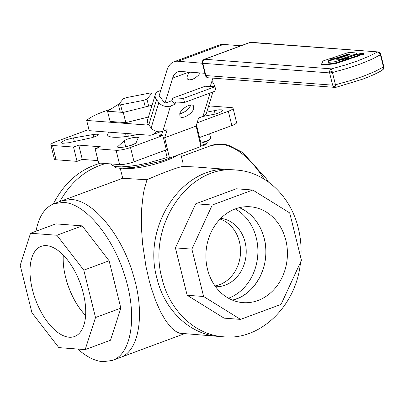 <?xml version="1.0" encoding="UTF-8"?>
<svg xmlns="http://www.w3.org/2000/svg" width="404" height="404" viewBox="0 0 404 404"><rect width="100%" height="100%" fill="white"/><g stroke="black" fill="none" stroke-linecap="round" stroke-linejoin="round"><path stroke-width="0.61" d="M148.45 117.014L125.826 122.639L123.296 112.428L152.03 105.287M125.826 122.639L110.09 121.447L107.56 111.236L123.296 112.428M119.064 103.894L107.56 111.236M154.828 96.117L152.505 95.94M190.764 105.015C188.491 109.656 184.83 112.529 179.785 113.64A8.575 4.06 141.8 0 0 190.764 105.015M200.263 72.952L198.117 75.614L194.824 78.179L192.193 79.442L189.143 79.911L187.36 79.048L186.916 77.351L187.941 74.548L189.809 72.159M204.116 59.439L204.702 59.262L203.752 59.868L202.858 61.428L202.838 63.297L178.028 61.246A36.446 18.044 -110.3 0 0 173.962 61.787A36.446 18.044 -110.3 0 0 166.781 70.73L159.131 95.814L164.963 103.232L172.614 78.149A25.725 12.736 69.7 0 1 177.684 71.836A25.725 12.736 69.7 0 1 180.553 71.457L204.863 73.301M173.962 61.787L219.377 44.97A36.446 18.044 69.7 0 1 223.442 44.43L240.941 45.758M212.908 78.139L210.186 86.491M110.762 109.191A41.592 8.009 -13.9 0 0 86.683 120.453L89.213 130.664L149.313 135.219A25.725 12.736 -110.3 0 0 152.182 134.84A25.725 12.736 -110.3 0 0 156.111 131.244M148.627 124.72A15.009 7.429 69.7 0 1 148.46 124.785A15.009 7.429 69.7 0 1 146.788 125.008L86.683 120.453M160.777 90.41L158.833 91.132A8.575 6.247 17 0 0 155.298 94.566A8.575 6.247 17 0 0 156.515 99.657L158.848 102.626A8.575 6.247 17 0 0 170.503 105.974L174.871 104.358L171.953 100.647L172.665 98.51L173.301 97.95L205.187 86.239L173.301 97.95M205.187 86.239L214.968 86.729L216.014 90.814L184.572 102.454L183.527 98.369L173.745 97.884M183.527 98.369L214.968 86.729M161.943 135.451L161.883 133.84L162.59 131.335M171.953 100.647L164.963 103.232M165.403 150.172L167.221 157.873L169.513 158.126L164.691 137.729L167.155 129.649L162.787 131.265A8.575 6.247 -163 0 1 151.131 127.917L148.798 124.947A8.575 6.247 -163 0 1 147.586 119.857L155.298 94.566M193.723 108.595C192.476 113.782 182.002 119.796 179.992 116.483L179.745 113.771C180.992 108.585 191.461 102.571 193.476 105.883L193.723 108.595M212.903 91.966L206.5 112.953A8.575 6.247 -163 0 1 202.965 116.392L198.596 118.008L196.132 126.083L200.955 146.485L169.513 158.126M164.691 137.729L196.132 126.083M174.871 104.358L175.583 102.01L184.572 102.454M214.398 86.698A8.575 6.247 17 0 0 212.999 82.573L211.959 81.249M332.553 59.019L328.74 60.499L328.048 62.261L328.457 62.347L334.805 61.746L342.642 59.373L348.051 58.853L333.951 63.383L321.837 64.478L321.438 64.388L322.983 60.994L329.563 58.792L332.553 59.019L332.578 59.787L328.891 61.11L328.407 62.347M348.233 58.686L348.203 59.469L335.078 63.787L321.988 65.089L321.589 65.004L321.988 65.089L321.837 64.478L321.438 64.388M348.384 59.297L348.253 58.767M328.058 62.312L328.457 62.347M332.371 59.191L332.522 59.807M332.704 59.635L332.573 59.105M359.04 55.146L349.97 58.221L343.521 58.989L361.055 53.293L363.994 53.515L358.07 54.924L359.04 55.146L359.08 55.888L348.399 59.12M358.878 55.292L359.03 55.904M359.191 55.757L359.055 55.217M358.111 55.075L357.813 55.05M363.837 53.661L363.989 54.272L359.151 55.383M363.994 53.515L363.989 54.272M364.145 54.126L364.014 53.586M343.541 59.262L343.521 58.989M354.838 52.813L356.591 53.252L355.308 54.181L340.254 59.267L336.931 58.989L349.399 54.808L349.606 54.429L347.607 54.242L333.664 58.767L330.124 58.636L348.617 52.454L354.838 52.813M356.591 53.252L356.742 53.863L356.399 54.308L354.197 55.297L340.405 59.878L336.921 59.752L336.931 58.989M330.174 58.843L330.285 58.489M349.061 54.954L347.294 54.939L333.815 59.378L332.719 59.433M251.116 42.299L249.798 42.476L204.343 59.307A3.217 3.217 0 0 0 202.99 60.267A3.217 3.05 39.8 0 1 204.702 59.262L250.116 42.445L377.886 51.909L251.116 42.299A3.217 3.217 0 0 0 250.263 42.349A3.217 0.803 79 0 0 250.116 42.445M336.017 87.249L333.946 87.042L332.638 85.158L335.477 84.769L336.047 87.304L362.908 79.083C371.089 76.053 377.578 73.058 382.376 70.099L383.396 68.776L383.441 67.013L383.8 66.599L380.77 54.348L380.406 54.757L379.063 52.697L377.442 52.045L368.761 56.338L358.005 60.752L345.304 65.024L331.472 68.872L332.447 72.518L330.149 72.907L329.608 72.907L329.629 71.038L330.144 69.927L331.472 68.872L204.702 59.262M382.376 70.099A3.217 3.217 0 0 0 383.8 66.599L383.8 66.594M205.868 75.548L206.732 77.088L208.247 77.785A3.217 3.217 0 0 1 205.368 75.351L205.868 75.548L202.838 63.297L329.608 72.907L332.638 85.158L205.868 75.548M126.29 136.496L125.528 133.416M120.281 112.201L118.417 104.671A19.296 3.717 -13.9 0 0 119.407 104.787A19.296 3.717 -13.9 0 0 120.574 104.833L143.632 100.349A19.296 3.717 -13.9 0 0 146.95 99.121L151.838 93.258L150.849 93.142L149.682 93.092L126.624 97.581A19.296 3.717 -13.9 0 0 123.306 98.808L118.417 104.671M148.682 106.121L146.95 99.121M145.268 106.969L143.632 100.349M128.336 136.204L127.684 133.578M122.437 112.362L120.574 104.833M63.292 255.141C61.741 274.25 71.998 301.94 85.618 315.433A48.071 23.801 69.7 0 1 65.584 277.215A48.071 23.801 69.7 0 1 63.292 255.141M46.526 245.642A48.071 23.801 69.7 0 1 81.901 288.244A48.071 23.801 69.7 0 1 74.553 336.512A48.071 23.801 69.7 0 1 69.19 337.224A48.071 23.801 69.7 0 1 33.82 294.617A48.071 23.801 69.7 0 1 41.168 246.354A48.071 23.801 69.7 0 1 46.526 245.642M30.537 233.254L55.863 223.872L82.209 225.871L56.878 235.249L30.537 233.254L20.2 265.337L31.921 312.706L58.838 347.617L85.178 349.611L95.516 317.529L83.795 270.16L56.878 235.249M82.209 225.871L109.12 260.777L83.795 270.16M109.12 260.777L120.847 308.151L95.516 317.529M120.847 308.151L110.509 340.234L85.178 349.611M71.336 199.495C93.208 200.293 121.705 234.931 133.189 274.68C145.344 313.555 139.365 351.334 120.084 357.555C139.365 351.334 145.344 313.555 133.189 274.68C121.705 234.931 93.208 200.293 71.336 199.495L62.014 200.732L71.336 199.495M77.775 349.051C86.496 356.808 94.869 361.024 102.899 361.701L112.221 360.464C131.507 354.242 137.481 316.468 125.331 277.588C113.847 237.84 85.35 203.202 63.479 202.409L54.151 203.646C44.844 207.318 38.789 216.514 35.991 231.234M105.737 163.529C86.244 169.013 70.963 181.674 59.893 201.52C70.963 181.674 86.244 169.013 105.737 163.529M53.308 203.98C64.322 182.588 80.093 168.973 100.626 163.145M232.366 300.101C255.439 295.314 271.397 264.514 264.246 238.567C260.191 223.523 251.899 213.226 239.37 207.676A48.071 40.728 -85.7 0 1 264.246 238.567A48.071 40.728 -85.7 0 1 232.366 300.101M207.489 269.205A48.071 40.728 -85.7 0 1 250.288 206.772A48.071 40.728 -85.7 0 1 285.825 240.203A48.071 40.728 -85.7 0 1 243.021 302.636A48.071 40.728 -85.7 0 1 207.489 269.205M240.547 319.387L224.084 318.14L187.143 295.253L175.417 247.879L191.885 249.132L203.606 296.501L240.547 319.387L281.068 304.384L301.429 260.277L289.703 212.908L252.763 190.021L212.246 205.025L191.885 249.132M187.143 295.253L203.606 296.501M175.417 247.879L195.778 203.778L212.246 205.025M195.778 203.778L236.3 188.774L252.763 190.021M156.954 278.295C141.759 225.109 183.79 163.792 231.401 169.695C183.79 163.792 141.759 225.109 156.954 278.295C164.534 310.519 190.264 334.724 218.761 336.441C190.264 334.724 164.534 310.519 156.954 278.295M300.879 258.065C301.561 247.894 300.707 237.946 298.314 228.23C290.734 196.006 265.004 171.801 236.512 170.084C188.9 164.181 146.869 225.498 162.065 278.684C169.645 310.903 195.374 335.113 223.872 336.83C260.459 340.658 296.576 305.525 300.5 262.287M200 142.44L200.677 142.127C204.343 142.107 207.707 140.865 210.762 138.39L209.287 139.84A9.539 1.838 166.1 0 1 200.212 143.329M200.677 142.127L199.541 137.522M210.762 138.39L209.626 133.8M200.894 146.228C203.914 145.506 205.777 144.763 206.489 143.996L207.267 142.763C206.444 143.662 204.252 144.546 200.702 145.405M206.999 141.158L207.267 142.763M215.024 285.936A34.305 29.063 94.3 0 0 239.4 241.688A34.305 29.063 94.3 0 0 220.089 219.059M220.776 218.362A34.305 29.063 -85.7 0 1 245.082 242.117A34.305 29.063 -85.7 0 1 215.595 286.729M228.507 298.243A48.071 40.728 94.3 0 0 256.298 237.961A48.071 40.728 94.3 0 0 235.279 208.929M138.254 134.381A35.375 6.812 166.1 0 1 113.13 137.208A35.375 6.812 166.1 0 1 107.61 135.032A35.375 6.812 166.1 0 1 109.216 132.179M61.443 142.198L65.084 140.183L71.553 138.284L94.445 134.315L97.303 134.199L98.283 134.643L96.718 136.007L92.208 137.623L68.63 142.753L62.489 143.299L61.292 142.829L61.443 142.198M124.881 147.006L119.251 147.601L117.918 147.384L117.448 146.91L124.432 140.506L127.482 139.077L131.997 137.809L136.173 137.219L138.335 137.532L136.143 142.662L135.375 143.42L131.502 145.218L124.881 147.006M206.747 112.145L218.817 109.797L221.857 109.843L222.614 110.242L222.458 110.873L219.574 112.58L215.271 114.054L202.687 116.493M197.132 122.821L228.336 111.262A10.721 2.065 166.1 0 0 233.063 108.257A10.721 2.065 166.1 0 0 231.391 107.6L210.383 106.005L208.393 106.742M162.832 135.522L130.517 147.485L134.052 161.782L166.367 149.813L162.832 135.522L159.423 135.259L161.852 134.36M196.46 125.013L199.556 137.527L198.824 137.471M98.041 160.61L82.295 159.418L77.058 161.358L73.518 147.061L78.76 145.122L100.333 146.758L95.097 148.697L98.632 162.994L119.64 164.585A10.721 2.065 166.1 0 0 134.052 161.782M78.76 145.122L82.295 159.418M233.063 108.257L236.603 122.553A10.721 2.065 166.1 0 1 231.876 125.558L199.556 137.527M77.058 161.358L56.045 159.762A10.721 2.065 166.1 0 1 54.373 159.105L50.838 144.809A10.721 2.065 166.1 0 1 55.565 141.804L87.88 129.836L89.032 129.926M73.518 147.061L52.51 145.47A10.721 2.065 166.1 0 1 50.838 144.809M180.765 153.959L183.128 163.529L182.81 166.473C179.118 166.731 161.63 173.21 146.99 179.735L122.74 178.3M130.517 147.485A10.721 2.065 166.1 0 1 116.105 150.288L95.097 148.697M236.512 170.084L194.647 166.908L182.81 166.473M146.99 179.735L144.213 189.526L143.157 195.162L141.764 207.691L141.43 214.484L141.516 228.846L142.592 243.859L145.975 266.539L149.308 281.058L151.263 287.961L155.656 300.768L160.59 311.908L165.898 321.029L171.407 327.826L174.19 330.285L176.952 332.088L179.674 333.219L223.872 336.83M223.442 44.43L178.028 61.246M188.966 72.094L172.614 78.149M148.409 124.407L146.788 125.008M210.095 93.006L202.965 116.392M170.503 105.974L162.787 131.265M158.848 102.626L151.131 127.917M156.515 99.657L148.798 124.947M328.74 60.499L328.891 61.11M329.29 60.206L329.442 60.822M321.453 64.448L321.589 65.004M333.951 63.383L334.103 63.994M334.926 63.17L335.078 63.787M361.62 54.338L361.772 54.949M362.247 54.187L362.398 54.798M349.329 58.368L349.48 58.984M349.97 58.221L350.122 58.838M351.192 55.661L351.344 56.272M333.123 58.863L333.275 59.474M333.664 58.767L333.815 59.378M347.142 54.323L347.294 54.939M347.607 54.242L347.758 54.853M348.93 54.343L349.076 54.944M339.714 59.363L339.865 59.974M340.254 59.267L340.405 59.878M250.384 42.364A3.217 0.803 79 0 0 250.263 42.349A3.217 3.217 0 0 0 249.758 42.491M380.765 54.343A3.217 3.217 0 0 0 379.866 52.793A3.217 1.404 133.7 0 1 380.033 53.823M329.634 71.028A3.217 0.374 15.1 0 1 332.199 71.538M333.512 86.703A3.217 1.404 -46.3 0 0 335.704 85.693M335.477 84.769L332.447 72.518L347.051 68.453L360.464 63.943L371.821 59.282L380.406 54.757L383.441 67.013L374.856 71.533L363.494 76.199L350.086 80.704L335.477 84.769M73.467 137.91L74.361 141.526M93.213 134.502L93.864 137.133M117.892 146.213L118.205 147.475M124.2 140.688L125.72 146.834M214.307 110.514L215.186 114.074M52.51 145.47L56.045 159.762M167.14 157.515L148.556 162.883L137.688 165.11L130.133 166.221L121.543 166.862L116.62 166.675L112.534 165.564L111.459 163.963M122.841 168.357L124.71 168.589A31.088 5.984 -13.9 0 0 166.504 160.459L173.149 157.681L177.735 155.086M116.105 150.288L119.64 164.585M228.336 111.262L231.876 125.558M181.396 156.525L212.428 145.071L216.443 144.248L220.69 144.193L225.124 144.905L229.709 146.379L234.396 148.596L239.138 151.54L243.895 155.181L253.263 164.403L257.777 169.897L264.327 179.24M160.469 131.77L152.182 134.84M348.299 58.711L348.45 59.322M332.623 59.05L332.775 59.661M321.433 64.423L321.584 65.034M359.095 55.166L359.247 55.782M364.055 53.535L364.206 54.151M343.349 59.085L343.501 59.701M330.068 58.61L330.219 59.226M336.714 59.115L336.865 59.726M379.866 52.793A3.217 3.217 0 0 0 377.886 51.909M202.99 60.267A3.217 3.217 0 0 0 202.338 63.095L205.368 75.351M208.247 77.785L335.017 87.395A3.217 3.217 0 0 0 336.047 87.304M122.725 178.255L54.151 203.641M184.173 333.82L112.221 360.464M122.74 178.305L120.271 168.322M176.356 155.596L161.398 161.196L134.067 167.392L120.392 168.327L116.019 167.806L111.565 164.393M211.368 145.43L223.296 144.127L228.331 145.162L242.708 152.475L266.589 179.028L268.438 181.992"/></g></svg>
